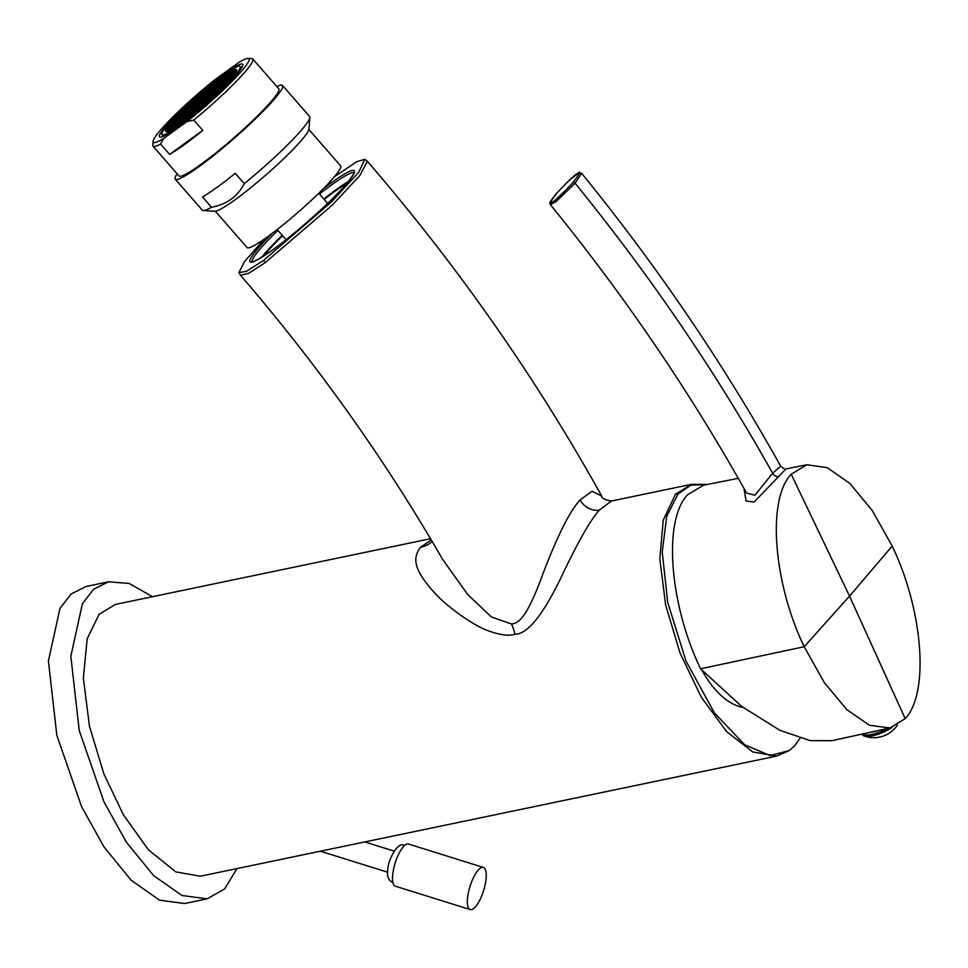 <?xml version="1.0" encoding="UTF-8"?>
<svg xmlns="http://www.w3.org/2000/svg" width="968" height="968" viewBox="0 0 968 968"><rect width="100%" height="100%" fill="white"/><g stroke="black" fill="none" stroke-linecap="round" stroke-linejoin="round"><path stroke-width="1.45" d="M171.687 121.774A46.924 5.263 -41.1 0 0 165.758 131.418A46.924 5.263 -41.1 0 0 192.366 114.732A46.924 5.263 -41.1 0 0 230.505 79.291A46.924 5.263 138.9 0 0 236.434 69.66A46.924 5.263 138.9 0 0 209.838 86.333A46.924 5.263 138.9 0 0 171.687 121.774M168.577 124.025A51.897 5.82 -41.1 0 0 162.019 134.685A51.897 5.82 -41.1 0 0 191.434 116.245A51.897 5.82 -41.1 0 0 233.627 77.041A51.897 5.82 138.9 0 0 240.173 66.393A51.897 5.82 138.9 0 0 210.758 84.833A51.897 5.82 138.9 0 0 168.577 124.025M166.496 125.525A55.212 6.183 -41.1 0 0 159.526 136.863A55.212 6.183 -41.1 0 0 190.817 117.249A55.212 6.183 -41.1 0 0 235.696 75.552A55.212 6.183 138.9 0 0 242.678 64.203A55.212 6.183 138.9 0 0 211.375 83.829A55.212 6.183 138.9 0 0 166.496 125.525M202.772 130.402L169.594 154.36A66.248 7.429 -41.1 0 0 202.772 130.402L193.745 120.068L186.957 121.605L163.749 138.363L160.567 144.038A66.248 7.429 138.9 0 1 153.017 146.192A66.248 7.429 138.9 0 1 152.787 145.285L153.065 141.437A63.489 7.115 -41.1 0 0 163.749 138.363M186.957 121.605A63.489 7.115 -41.1 0 0 248.074 58.419A63.489 7.115 -41.1 0 0 238.455 62.702L215.235 79.461A63.489 7.115 -41.1 0 0 153.065 141.437M169.594 154.36L160.567 144.038M248.074 58.419L251.922 58.661A66.248 7.429 138.9 0 1 252.793 59.012A66.248 7.429 138.9 0 1 244.42 72.612A66.248 7.429 138.9 0 1 193.745 120.068M153.017 146.192L179.007 175.934A66.248 7.429 -41.1 0 0 216.566 152.399A66.248 7.429 -41.1 0 0 270.411 102.354A66.248 7.429 -41.1 0 0 278.784 88.753L252.793 59.012M177.083 173.732A71.221 7.986 138.9 0 0 175.268 179.201A71.221 7.986 138.9 0 0 215.634 153.9A71.221 7.986 138.9 0 0 273.521 100.115A71.221 7.986 -41.1 0 0 282.523 85.487A71.221 7.986 -41.1 0 0 276.86 86.551M175.268 179.201L202.336 210.189A71.221 7.986 -41.1 0 0 203.268 210.564A71.221 7.986 -41.1 0 0 211.496 207.285C226.766 204.369 237.68 196.48 244.263 183.63A71.221 7.986 -41.1 0 0 300.6 131.091A71.221 7.986 -41.1 0 0 309.845 117.443A71.221 7.986 -41.1 0 0 309.591 116.462L282.523 85.487M203.268 210.564L214.811 211.266A62.932 7.054 -41.1 0 0 252.297 186.449A62.932 7.054 -41.1 0 0 300.83 141.038A62.932 7.054 -41.1 0 0 308.998 128.974L309.845 117.443M211.496 207.285L202.481 196.964A71.221 7.986 138.9 0 0 235.236 173.296L244.263 183.63M215.368 211.254L247.094 247.566A62.109 6.957 138.9 0 0 282.305 225.508A62.109 6.957 138.9 0 0 332.798 178.596A62.109 6.957 -41.1 0 0 340.639 165.843L308.901 129.518M346.713 183.509A63.489 7.115 -41.1 0 0 324.159 199.42M282.583 235.744A63.489 7.115 -41.1 0 0 267.797 251.136A63.489 7.115 -41.1 0 0 263.792 255.963M262.292 256.919A66.248 7.429 138.9 0 1 266.067 252.394A66.248 7.429 138.9 0 1 282.353 235.478M323.929 199.154A66.248 7.429 138.9 0 1 347.863 182.141M348.407 181.476A67.627 7.575 -41.1 0 0 323.82 199.033M282.245 235.357A67.627 7.575 -41.1 0 0 265.208 253.011A67.627 7.575 138.9 0 0 261.554 257.367M334.335 176.805L356.623 161.741L364.875 159.272L358.704 172.328L331.262 202.106L263.49 260.452L246.465 271.342L238.89 272.589L244.517 261.505L264.325 239.108M442.582 559.347L467.81 594.654L491.49 617.015L511.527 623.973C518.775 623.319 526.979 617.681 543.109 573.334C557.774 535.074 570.091 510.632 580.062 500.008L591.992 491.236L601.673 496.015C536.151 378.101 458.058 266.539 367.38 161.317L359.878 175.45L332.06 205.325L265.087 262.739L248.498 273.399L240.512 275.263L238.89 272.589M601.673 496.015L601.673 496.015C601.685 498.266 604.939 499.924 611.437 501.013L691.745 484.278L675.507 494.176L663.213 520.276L659.801 558.839L665.657 605.061L680.093 653.158L701.268 697.141L726.569 731.518L752.814 752.015L776.808 756.044M431.22 539.902L420.414 547.344C414.389 556.164 409.948 566.558 436.229 594.582C448.728 608.061 474.986 626.284 487.715 630.591C499.984 635.056 509.047 636.279 514.903 634.234C527.608 634.306 543.399 614.559 562.287 574.992C578.356 541.16 590.734 519.501 599.434 510.027L611.437 501.013M430.518 538.728L115.313 604.443L99.075 614.341L87.205 638.783L83.345 677.999L89.443 726.181L103.854 773.819L123.299 814.669L148.382 849.795L175.825 871.902L200.328 876.221L776.76 756.056L789.295 750.539L770.105 755.585L744.634 744.743L714.432 712.92L685.985 661.011L667.678 602.229L662.233 552.038L666.71 516.343L677.939 494.116L690.644 485.234L707.172 484.472M152.496 596.687L129.167 583.45L108.537 581.804L93.618 589.258L82.425 603.693L70.833 656.28L79.255 730.598L103.987 801.915L126.385 842.196L153.585 875.568L181.948 895.485L207.116 898.848L224.637 888.951L237.027 868.562M108.537 581.804L86.104 586.487L71.184 593.941L59.992 608.364L48.4 660.95L56.834 735.281L81.566 806.586L103.963 846.867L131.152 880.239L159.514 900.155L184.682 903.531L207.116 898.848M800.052 738.221L795.055 745.287L789.295 750.539M743.158 707.535A89.709 50.034 -101.8 0 1 702.139 670.497M738.257 478.325L703.53 485.198L687.595 494.769C663.044 520.264 669.251 603.681 700.554 668.791L741.67 706.41L779.942 730.344L810.155 740.617L831.899 740.689L889.991 727.948L869.482 725.31L846.818 709.653L824.3 682.561L804.19 646.745C773.142 582.143 766.922 499.44 791.207 474.211L806.937 464.761L827.374 467.713L849.892 483.48L872.241 510.499L892.193 546.073C923.242 610.687 929.474 693.39 905.177 718.619L889.991 727.948M744.005 488.489L746.074 500.964L754.145 502.053L785.907 468.923M557.036 192.801C549.751 202.36 548.299 205.337 552.692 201.719C553.575 202.106 560.327 195.742 572.947 182.625C580.231 173.066 581.683 170.102 577.303 173.708C576.408 173.32 569.656 179.685 557.036 192.801A1.658 1.27 -138.8 0 0 556.818 192.995C546.4 206.257 550.598 202.131 550.393 204.672C625.074 296.535 690.462 392.657 746.558 493.039L754.907 495.241L772.621 473.231L780.656 466.152C784.14 469.008 785.907 469.928 785.931 468.911L806.937 464.761M550.393 204.672L555.91 201.731L575.077 183.206L581.671 173.308C657.453 266.527 723.786 364.137 780.656 466.152M871.539 732.002A15.186 4.888 -25 0 0 878.024 730.574M862.452 733.998A20.981 6.764 155 0 0 871.829 734.409A20.981 6.764 -25 0 0 887.124 728.577M862.161 734.059L862.379 734.518A20.981 6.764 155 0 0 864.146 735.97A20.981 6.764 155 0 0 872.495 735.825A20.981 6.764 -25 0 0 892.133 727.379M168.541 128.296L166.206 130.97L172.001 125.792L168.541 128.296L169.073 128.901M172.038 121.52A46.379 5.203 -41.1 0 0 166.181 131.055A46.379 5.203 -41.1 0 0 192.463 114.575A46.379 5.203 -41.1 0 0 230.166 79.545A46.379 5.203 -41.1 0 0 236.023 70.023A46.379 5.203 -41.1 0 0 209.729 86.503A46.379 5.203 -41.1 0 0 172.038 121.52M201.659 100.624L203.994 97.95L200.533 100.442L198.198 103.128L201.659 100.624M199.844 100.95L194.048 106.117L199.844 100.95M194.701 106.831L197.036 104.157L193.576 106.662L191.24 109.336L194.701 106.831M198.851 103.842L201.187 101.156L195.391 106.335L198.851 103.842M203.002 100.841L205.337 98.167L199.541 103.334L203.002 100.841M205.809 97.623L208.156 94.949L204.696 97.441L202.348 100.127L205.809 97.623M208.616 94.416L210.963 91.73L205.156 96.909L208.616 94.416M206.813 94.731L201.005 99.91L206.813 94.731M202.651 97.732L196.855 102.91L202.651 97.732M198.501 100.733L192.705 105.911L198.501 100.733M192.233 106.444L189.897 109.118L193.358 106.625L195.693 103.939L192.233 106.444L192.765 107.049M189.425 109.65L187.09 112.336L192.886 107.158L189.425 109.65L189.958 110.255M187.732 113.05L190.079 110.364L184.283 115.543L187.732 113.05M191.894 110.049L194.229 107.375L188.433 112.542L191.894 110.049M196.044 107.049L198.379 104.375L194.919 106.867L192.584 109.553L196.044 107.049M200.194 104.048L202.53 101.374L199.069 103.878L196.734 106.553L200.194 104.048M204.345 101.059L206.68 98.373L200.884 103.552L204.345 101.059M207.152 97.841L209.499 95.166L206.039 97.659L203.691 100.333L207.152 97.841M209.959 94.622L212.307 91.948L206.499 97.127L209.959 94.622M212.766 91.415L215.114 88.741L209.306 93.908L212.766 91.415M215.574 88.197L217.921 85.523L214.46 88.028L212.125 90.702L215.574 88.197M213.771 88.524L207.963 93.702L213.771 88.524M209.62 91.524L203.812 96.691L209.62 91.524M205.47 94.525L199.662 99.692L205.47 94.525M201.308 97.514L195.512 102.693L201.308 97.514M197.157 100.515L191.362 105.693L197.157 100.515M190.89 106.226L188.554 108.9L194.35 103.733L190.89 106.226L191.422 106.831M188.082 109.445L185.747 112.119L189.208 109.614L191.543 106.94L188.082 109.445L188.615 110.049M185.275 112.651L182.94 115.337L188.736 110.158L185.275 112.651L185.808 113.256M182.468 115.87L180.121 118.544L183.581 116.051L185.929 113.365L182.468 115.87L183 116.475M180.774 119.258L183.121 116.583L179.661 119.076L177.313 121.762L180.774 119.258M184.924 116.257L187.272 113.583L183.811 116.087L181.464 118.761L184.924 116.257M189.075 113.268L191.422 110.582L185.626 115.761L189.075 113.268M193.237 110.267L195.572 107.581L189.776 112.76L193.237 110.267M197.387 107.267L199.723 104.592L196.262 107.085L193.927 109.759L197.387 107.267M201.538 104.266L203.873 101.592L200.412 104.084L198.077 106.77L201.538 104.266M205.688 101.265L208.023 98.591L204.563 101.083L202.227 103.77L205.688 101.265M208.495 98.058L210.843 95.372L205.034 100.551L208.495 98.058M211.302 94.84L213.65 92.166L210.189 94.658L207.842 97.344L211.302 94.84M214.109 91.633L216.457 88.947L210.649 94.126L214.109 91.633M216.917 88.415L219.264 85.741L215.803 88.233L213.468 90.919L216.917 88.415M219.736 85.208L222.071 82.522L216.275 87.701L219.736 85.208M222.543 81.99L224.878 79.316L221.418 81.808L219.083 84.494L222.543 81.99M220.728 82.316L214.932 87.483L220.728 82.316M216.578 85.305L210.782 90.484L216.578 85.305M212.428 88.306L206.62 93.485L212.428 88.306M208.277 91.307L202.469 96.485L208.277 91.307M204.127 94.307L198.319 99.486L204.127 94.307M199.965 97.308L194.169 102.475L199.965 97.308M195.814 100.297L190.018 105.476L195.814 100.297M189.547 106.008L187.211 108.694L193.007 103.515L189.547 106.008L190.079 106.613M186.739 109.227L184.404 111.901L187.865 109.408L190.2 106.722L186.739 109.227L187.272 109.832M183.932 112.445L181.597 115.119L187.393 109.941L183.932 112.445L184.464 113.05M181.125 115.652L178.778 118.326L184.585 113.159L181.125 115.652L181.657 116.257M178.318 118.87L175.97 121.544L181.778 116.366L178.318 118.87L178.838 119.475M175.511 122.077L173.163 124.751L176.624 122.258L178.971 119.584L175.511 122.077L176.031 122.682M173.816 125.465L176.152 122.791L172.691 125.295L170.356 127.97L173.816 125.465M177.967 122.476L180.314 119.79L174.506 124.969L177.967 122.476M182.117 119.475L184.464 116.801L178.656 121.968L182.117 119.475M186.267 116.475L188.615 113.8L185.154 116.293L182.807 118.979L186.267 116.475M190.43 113.474L192.765 110.8L189.304 113.292L186.969 115.978L190.43 113.474M194.58 110.473L196.915 107.799L193.455 110.304L191.119 112.978L194.58 110.473M198.73 107.484L201.066 104.798L195.27 109.977L198.73 107.484M202.881 104.483L205.216 101.809L201.755 104.302L199.42 106.976L202.881 104.483M207.031 101.483L209.366 98.809L205.918 101.301L203.57 103.987L207.031 101.483M209.838 98.264L212.186 95.59L208.725 98.095L206.378 100.769L209.838 98.264M212.645 95.058L214.993 92.383L209.185 97.55L212.645 95.058M215.453 91.839L217.8 89.165L211.992 94.344L215.453 91.839M218.26 88.632L220.607 85.958L217.147 88.451L214.811 91.125L218.26 88.632M221.079 85.414L223.414 82.74L217.618 87.919L221.079 85.414M223.886 82.207L226.222 79.521L220.426 84.7L223.886 82.207M226.694 78.989L229.029 76.315L225.568 78.807L223.233 81.493L226.694 78.989M229.501 75.782L231.836 73.096L226.04 78.275L229.501 75.782M227.686 76.097L221.89 81.276L227.686 76.097M223.535 79.098L217.739 84.276L223.535 79.098M219.385 82.098L213.589 87.277L219.385 82.098M215.235 85.099L209.439 90.266L215.235 85.099M211.084 88.088L205.276 93.267L211.084 88.088M206.934 91.089L201.126 96.268L206.934 91.089M202.784 94.09L196.976 99.268L202.784 94.09M198.621 97.09L192.826 102.269L198.621 97.09M194.471 100.091L188.675 105.258L194.471 100.091M188.203 105.802L185.868 108.477L191.664 103.298L188.203 105.802L188.736 106.407M185.396 109.009L183.061 111.695L188.857 106.516L185.396 109.009L185.929 109.614M182.589 112.227L180.254 114.902L183.702 112.409L186.05 109.723L182.589 112.227L183.121 112.832M179.782 115.434L177.434 118.12L183.242 112.941L179.782 115.434L180.314 116.039M176.975 118.653L174.627 121.327L178.088 118.834L180.435 116.148L176.975 118.653L177.495 119.258M174.167 121.859L171.82 124.545L177.628 119.367L174.167 121.859L174.688 122.464M171.348 125.078L169.013 127.752L172.473 125.259L174.809 122.573L171.348 125.078L171.881 125.683M171.009 128.683L173.345 126.009L169.884 128.502L167.549 131.188L171.009 128.683M175.16 125.683L177.495 123.009L174.034 125.501L171.699 128.187L175.16 125.683M179.31 122.682L181.657 120.008L175.849 125.187L179.31 122.682M183.46 119.693L185.808 117.007L180 122.186L183.46 119.693M187.611 116.692L189.958 114.006L184.15 119.185L187.611 116.692M191.773 113.692L194.108 111.017L188.312 116.184L191.773 113.692M195.923 110.691L198.258 108.017L194.798 110.509L192.463 113.195L195.923 110.691M200.073 107.69L202.409 105.016L198.948 107.521L196.613 110.195L200.073 107.69M204.224 104.701L206.559 102.015L200.763 107.194L204.224 104.701M211.181 98.482L213.529 95.808L210.068 98.3L207.721 100.987L211.181 98.482M213.988 95.275L216.336 92.589L210.528 97.768L213.988 95.275M216.796 92.057L219.143 89.383L215.683 91.875L213.335 94.562L216.796 92.057M219.615 88.85L221.95 86.164L216.154 91.343L219.615 88.85M222.422 85.632L224.757 82.958L221.297 85.45L218.962 88.136L222.422 85.632M225.229 82.413L227.565 79.739L224.104 82.244L221.769 84.918L225.229 82.413M228.037 79.207L230.372 76.532L224.576 81.699L228.037 79.207M230.844 75.988L233.179 73.314L229.718 75.819L227.383 78.493L230.844 75.988M233.651 72.781L235.998 70.107L230.19 75.274L233.651 72.781M234.655 69.89L228.847 75.068L234.655 69.89M230.493 72.89L224.697 78.057L230.493 72.89M226.343 75.879L220.547 81.058L226.343 75.879M222.192 78.88L216.396 84.059L222.192 78.88M218.042 81.881L212.246 87.059L218.042 81.881M213.892 84.882L208.096 90.06L213.892 84.882M209.741 87.882L203.933 93.049L209.741 87.882M205.591 90.871L199.783 96.05L205.591 90.871M201.429 93.872L195.633 99.051L201.429 93.872M181.246 112.01L178.911 114.684L184.707 109.517L181.246 112.01L181.778 112.615M178.439 115.228L176.091 117.902L181.899 112.724L178.439 115.228L178.971 115.833M175.631 118.435L173.284 121.109L179.092 115.942L175.631 118.435L176.152 119.04M172.824 121.653L170.477 124.328L173.938 121.823L176.285 119.149L172.824 121.653L173.345 122.258M170.005 124.86L167.67 127.546L173.466 122.367L170.005 124.86L170.537 125.465M176.503 125.9L178.838 123.226L175.377 125.719L173.042 128.393L176.503 125.9M180.653 122.9L183 120.226L179.54 122.718L177.192 125.404L180.653 122.9M184.803 119.899L187.151 117.225L181.343 122.404L184.803 119.899M188.954 116.91L191.301 114.224L185.493 119.403L188.954 116.91M193.116 113.909L195.451 111.223L189.655 116.402L193.116 113.909M220.958 89.056L223.293 86.382L217.498 91.561L220.958 89.056M223.765 85.85L226.101 83.163L220.305 88.342L223.765 85.85M226.572 82.631L228.908 79.957L225.447 82.449L223.112 85.136L226.572 82.631M229.38 79.424L231.715 76.738L225.919 81.917L229.38 79.424M232.187 76.206L234.522 73.532L231.062 76.024L228.726 78.71L232.187 76.206M229.15 72.673L223.354 77.851L229.15 72.673M224.999 75.673L219.204 80.852L224.999 75.673M220.849 78.674L215.053 83.841L220.849 78.674M216.699 81.663L210.903 86.842L216.699 81.663M212.549 84.664L206.741 89.843L212.549 84.664M200.533 100.442L201.066 101.047M196.383 103.443L196.915 104.048M193.576 106.662L194.108 107.267M197.726 103.661L198.258 104.266M201.876 100.66L202.409 101.265M204.696 97.441L205.216 98.046M207.503 94.235L208.023 94.84M203.353 97.236L203.873 97.841M199.19 100.236L199.723 100.841M195.04 103.225L195.572 103.83M186.618 112.869L187.151 113.474M190.769 109.868L191.301 110.473M194.919 106.867L195.451 107.472M199.069 103.878L199.602 104.483M203.219 100.878L203.752 101.483M206.039 97.659L206.559 98.264M208.846 94.453L209.366 95.058M211.653 91.234L212.186 91.839M214.46 88.028L214.993 88.632M210.31 91.016L210.843 91.621M206.16 94.017L206.68 94.622M202.009 97.018L202.53 97.623M197.847 100.019L198.379 100.624M193.697 103.019L194.229 103.624M179.661 119.076L180.181 119.681M183.811 116.087L184.343 116.692M187.961 113.087L188.494 113.692M192.112 110.086L192.644 110.691M196.262 107.085L196.794 107.69M200.412 104.084L200.945 104.689M204.563 101.083L205.095 101.7M207.382 97.877L207.902 98.482M210.189 94.658L210.709 95.263M212.996 91.452L213.529 92.057M215.803 88.233L216.336 88.838M218.611 85.027L219.143 85.632M221.418 81.808L221.95 82.413M217.268 84.809L217.8 85.414M213.117 87.81L213.65 88.415M208.967 90.81L209.499 91.415M204.817 93.799L205.337 94.404M200.666 96.8L201.187 97.405M196.504 99.801L197.036 100.406M192.354 102.802L192.886 103.407M172.691 125.295L173.224 125.9M176.854 122.295L177.374 122.9M181.004 119.294L181.524 119.899M185.154 116.293L185.687 116.898M189.304 113.292L189.837 113.897M193.455 110.304L193.987 110.909M197.605 107.303L198.137 107.908M201.755 104.302L202.288 104.907M205.918 101.301L206.438 101.906M208.725 98.095L209.245 98.7M211.532 94.876L212.052 95.481M214.339 91.67L214.872 92.275M217.147 88.451L217.679 89.056M219.954 85.245L220.486 85.85M222.761 82.026L223.293 82.631M225.568 78.807L226.101 79.412M228.375 75.601L228.908 76.206M224.225 78.602L224.757 79.207M220.075 81.59L220.607 82.207M215.924 84.591L216.457 85.196M211.774 87.592L212.307 88.197M207.624 90.593L208.156 91.198M203.474 93.593L203.994 94.198M199.323 96.594L199.844 97.199M195.161 99.583L195.693 100.188M191.011 102.584L191.543 103.189M169.884 128.502L170.416 129.107M174.034 125.501L174.567 126.106M178.197 122.513L178.717 123.117M182.347 119.512L182.867 120.117M186.497 116.511L187.03 117.116M190.648 113.51L191.18 114.115M194.798 110.509L195.33 111.114M198.948 107.521L199.481 108.126M203.099 104.52L203.631 105.125M210.068 98.3L210.588 98.905M212.875 95.094L213.396 95.699M215.683 91.875L216.215 92.48M218.49 88.669L219.022 89.274M221.297 85.45L221.829 86.055M224.104 82.244L224.637 82.849M226.911 79.025L227.444 79.63M229.718 75.819L230.251 76.424M232.538 72.6L233.058 73.205M231.195 72.382L231.715 72.987M227.032 75.383L227.565 75.988M222.882 78.384L223.414 78.989M218.732 81.385L219.264 81.99M214.581 84.385L215.114 84.99M210.431 87.374L210.963 87.979M206.281 90.375L206.813 90.98M202.131 93.376L202.651 93.981M197.98 96.377L198.501 96.981M175.377 125.719L175.91 126.324M179.54 122.718L180.06 123.323M183.69 119.73L184.21 120.335M187.84 116.729L188.373 117.334M191.991 113.728L192.523 114.333M219.833 88.887L220.365 89.492M222.64 85.668L223.172 86.273M225.447 82.449L225.98 83.054M228.254 79.243L228.787 79.848M231.062 76.024L231.594 76.629M225.689 75.165L226.222 75.77M221.539 78.166L222.071 78.771M217.389 81.167L217.921 81.772M213.238 84.168L213.771 84.773M209.088 87.168L209.62 87.773M483.383 867.425L408.544 844.048A22.082 7.103 107.3 0 0 403.281 846.843A22.082 7.103 107.3 0 0 393.468 869.639A22.082 7.103 107.3 0 0 395.38 886.204L470.218 909.581A22.082 7.103 107.3 0 0 475.482 906.774A22.082 7.103 107.3 0 0 485.295 883.978A22.082 7.103 107.3 0 0 483.383 867.425A22.082 7.103 107.3 0 0 478.119 870.22A22.082 7.103 107.3 0 0 468.306 893.016A22.082 7.103 107.3 0 0 470.218 909.581M252.2 261.747A67.627 7.575 138.9 0 1 260.876 248.05A67.627 7.575 138.9 0 1 277.913 230.396M319.488 194.072A67.627 7.575 138.9 0 1 354.01 172.788M323.155 188.869A69.285 7.768 138.9 0 1 345.588 184.852A69.285 7.768 138.9 0 1 272.794 249.804A69.285 7.768 138.9 0 1 258.746 247.566A69.285 7.768 138.9 0 1 272.262 233.336M265.087 262.739L263.49 260.452M599.434 510.027A16.565 12.693 41.2 0 1 580.062 500.008M420.414 547.344A38.647 29.548 -138.8 0 0 432.176 541.535M514.903 634.234A27.419 13.153 77 0 0 511.527 623.973M677.939 494.116A8.276 6.328 -138.8 0 0 675.507 494.176M700.554 668.791L804.19 646.745L849.541 596.131L791.207 474.211M779.058 476.619A5.518 4.223 41.2 0 1 772.621 473.231C716.03 372.256 650.181 275.59 575.077 183.206A1.658 1.27 41.2 0 0 572.947 182.625M581.671 173.308L578.876 172.824L568.869 180.629L556.83 192.983A1.658 1.27 -138.8 0 0 556.673 193.225M892.193 546.073L849.541 596.131L905.177 718.619M163.411 136.27L162.019 134.685M241.564 67.978L240.173 66.393M318.762 193.237L327.632 203.401M277.187 229.561L286.068 239.725M354.179 172.945L354.022 172.631C353.61 172.243 356.696 171.517 345.431 184.997C329.604 203.413 291.477 237.087 269.128 252.394C245.085 267.7 255.165 259.509 252.031 261.747L252.333 261.941M367.38 161.317L364.875 159.272M442.594 559.371C385.228 459.836 317.867 365.142 240.512 275.263M691.745 484.278L707.003 484.436M864.146 735.97A28.145 28.145 0 0 0 897.336 725.117M166.702 131.66L166.181 131.055M236.555 70.628L236.023 70.023M394.182 851.126L364.779 841.942M387.599 872.204L320.36 851.199M404.43 845.669L403.983 845.512C397.981 840.684 387.321 861.181 387.66 871.019C386.91 876.415 388.507 880.215 392.464 882.392L392.911 882.514"/></g></svg>
